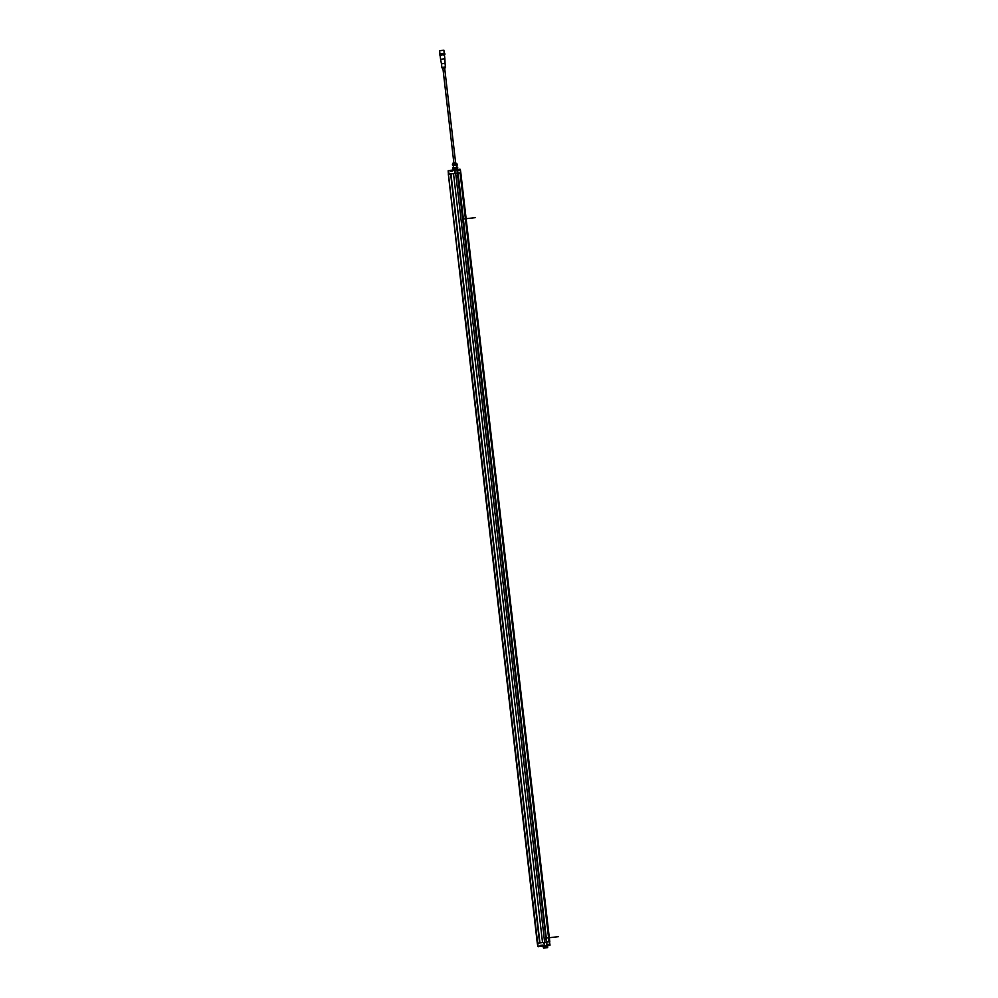 <?xml version="1.0" encoding="UTF-8"?>
<svg xmlns="http://www.w3.org/2000/svg" width="998" height="998" viewBox="0 0 998 998"><rect width="100%" height="100%" fill="white"/><g stroke="black" fill="none" stroke-linecap="round" stroke-linejoin="round"><path stroke-width="1.5" d="M454.664 170.009L457.284 169.785L458.07 173.078L546.754 942.087L549.786 941.738L460.814 172.754L455.687 173.353L544.659 942.337L546.754 942.087L457.77 173.116L547.066 945.318L550.073 944.969L544.421 945.83L549.91 945.318L460.814 172.754L460.365 169.548L457.196 169.922L546.729 945.53L457.346 173.165L456.972 169.76L460.34 169.535L454.664 170.009L455.013 173.427L457.246 173.165L457.047 169.61L460.003 169.211M454.564 170.009L450.784 171.369L450.759 170.284L448.451 170.608L448.426 174.188L537.66 943.147L539.606 942.923L450.622 173.939L448.701 174.163L455.013 173.427L455.076 169.772M450.959 173.902L453.516 173.602L542.538 942.574L539.93 942.885L450.959 173.902M448.327 174.201L537.323 943.185L538.246 946.653L541.041 945.48M514.606 701.12L457.87 210.503M450.846 173.914L539.818 942.898M544.359 946.017L545.357 945.892L544.334 945.842L543.898 942.424L537.298 943.185L537.847 946.591L537.286 943.185L469.759 359.579M448.701 174.163L448.851 170.496M453.579 169.947L453.554 169.223L457.571 168.575L453.179 169.086L453.042 170.009L451.62 170.184M450.135 170.346L448.476 171.02M452.393 170.122A1.622 1.073 83.4 0 1 452.456 170.122L452.393 170.134A1.622 1.609 -96.6 0 0 452.294 170.122L451.82 170.184A1.622 1.073 -96.6 0 0 451.745 170.209L451.745 170.221M452.768 170.957L452.83 170.034L454.626 169.835M450.784 171.369L452.743 170.957L452.693 170.234M458.194 169.847L459.604 170.446L458.194 170.433L459.504 169.685M460.203 169.348L549.96 945.256M453.404 169.972L453.541 169.049M457.546 168.587L457.708 167.29L456.672 167.402L457.334 168.587L457.383 167.14L452.855 167.851L452.992 168.936L456.797 168.487M453.304 169.074L452.855 167.851L454.265 167.689L454.389 168.774M456.672 167.402L454.265 167.689M456.61 168.512L456.485 167.427M454.177 168.787L454.053 167.701M452.581 165.481L452.418 164.096L452.581 165.481L453.778 165.344L453.828 163.934L452.431 164.096L452.905 165.618L457.433 164.919L456.71 163.36L452.93 163.797L453.766 162.612M456.398 165.032L457.433 164.919L456.735 163.41L456.211 165.057L456.248 163.66M453.99 165.319L456.211 165.057M453.778 165.344L453.616 163.959M453.828 163.934L456.049 163.672M453.142 163.772L452.418 164.096M455.624 162.387L453.341 162.662M443.885 50.224L439.582 50.723L439.931 53.78L444.247 53.281L443.885 50.224M444.821 53.58L439.594 54.004L439.519 54.927L444.908 54.304L444.821 53.58L439.432 54.204M439.519 54.927L444.908 54.304M443.761 54.616L440.293 55.377M440.143 55.576L440.58 59.356L444.883 58.857L444.447 55.077M444.883 58.857L445.046 63.398L441.453 63.81L440.58 59.356M445.245 67.839L445.644 66.966L441.69 67.427L442.276 68.176L445.245 67.839L443.149 68.163L444.646 67.989L455.575 162.4M442.887 68.201L453.816 162.599M443.623 50.262L439.844 50.698M452.68 170.334L451.233 170.496L452.718 170.783M451.82 170.196L451.832 170.196A1.622 1.609 83.4 0 1 451.907 170.171A1.609 1.597 83.4 0 0 451.832 170.196L451.782 170.209A1.622 0.973 -96.6 0 1 451.82 170.184A1.634 1.634 0 0 0 451.233 170.496L451.333 170.483M547.515 945.642L545.382 945.892M538.833 943.01L540.629 942.798M543.898 942.424L546.23 942.149L546.717 945.742L549.798 945.38M537.298 943.185L538.184 946.728L537.673 943.147M541.44 946.354L541.702 946.291A1.609 1.597 -96.6 0 1 541.627 946.279L541.577 946.279A1.622 1.073 83.4 0 1 541.54 946.291L541.54 946.291A1.622 0.973 83.4 0 0 541.615 946.304L541.615 946.304A1.622 1.609 -96.6 0 0 541.714 946.291L539.943 946.528M538.658 946.665L537.847 946.591M542.475 946.141L538.271 946.541M542.363 946.179L543.199 947.052L547.578 946.553L543.536 946.84L543.374 946.129M540.342 945.393L542.413 945.143L542.638 946.216L543.76 946.079M544.334 945.842L542.525 946.042L542.363 945.331M544.434 946.004L542.45 946.054M543.985 942.411L544.421 945.83M549.212 945.031L547.752 944.532L549.149 944.27L547.777 944.607M543.661 947.913L543.211 946.141M542.363 945.518L540.978 946.129L542.425 945.954M541.078 946.116L540.978 946.129A1.634 1.634 0 0 0 541.627 946.304L541.64 946.304M543.735 948.088L547.503 947.651L547.565 946.553M543.623 948.1L547.665 947.451M464.22 218.924L475.372 217.639M547.415 937.933L558.568 936.648M460.14 172.841L549.112 941.813M549.05 941.825L460.078 172.841L549.037 941.825M448.401 174.188L448.177 170.758M451.383 170.384L451.009 171.157M459.604 170.446L458.307 170.596M456.71 163.36L452.867 163.26M540.866 946.416L540.604 945.53M547.84 944.42L549.149 944.27M466.64 268.2L544.646 942.337M459.641 269.011L537.635 943.147M457.546 168.762L457.645 169.485M456.872 167.202L456.647 165.194M453.641 167.577L453.404 165.568M452.98 168.936L452.855 167.851M443.187 55.04L444.247 54.927M441.453 63.81L441.865 67.402M445.046 63.398L445.47 66.991M444.384 68.026L445.108 67.939M547.528 946.378L547.453 945.655M542.638 946.216L542.338 945.318"/></g></svg>
